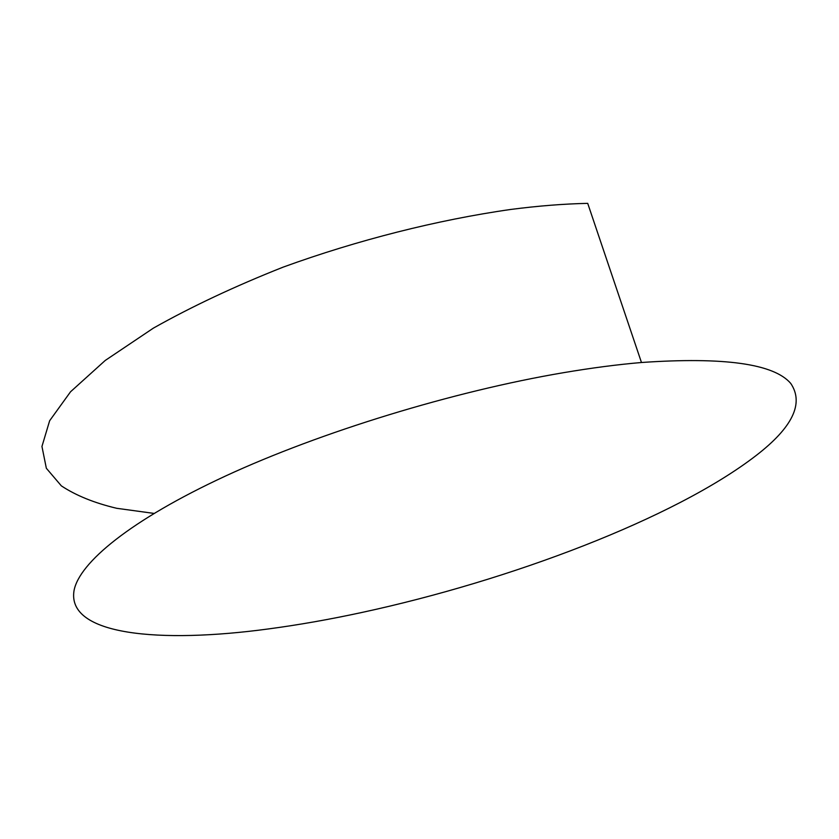 <?xml version="1.0" encoding="UTF-8"?>
<svg xmlns="http://www.w3.org/2000/svg" width="839" height="839" viewBox="0 0 839 839"><rect width="100%" height="100%" fill="white"/><g stroke="black" fill="none" stroke-linecap="round" stroke-linejoin="round"><path stroke-width="1.26" d="M756.054 455.577C674.378 518.544 509.766 580.567 361.63 612.522C329.591 619.444 298.579 624.908 268.585 628.914C159.955 643.618 66.826 635.396 74 590.792C79.013 562.791 130.601 520.002 225.597 475.986C320.456 432.085 453.175 391.362 563.378 372.705C591.39 367.964 617.42 364.556 641.468 362.5C724.172 356.806 773.925 363.78 790.737 383.413C804.213 403.286 792.656 427.345 756.054 455.577M153.967 513.405L116.705 508.298C94.419 503.001 75.961 495.524 61.352 485.865L46.344 468.267L41.95 446.463L49.637 420.748L70.56 391.761L105.253 360.445L153.38 328.133C191.701 306.55 234.962 286.214 283.152 267.127C357.718 240.027 437.35 219.923 510.794 209.446C538.26 205.891 563.902 203.856 587.709 203.363L641.468 362.5"/></g></svg>
